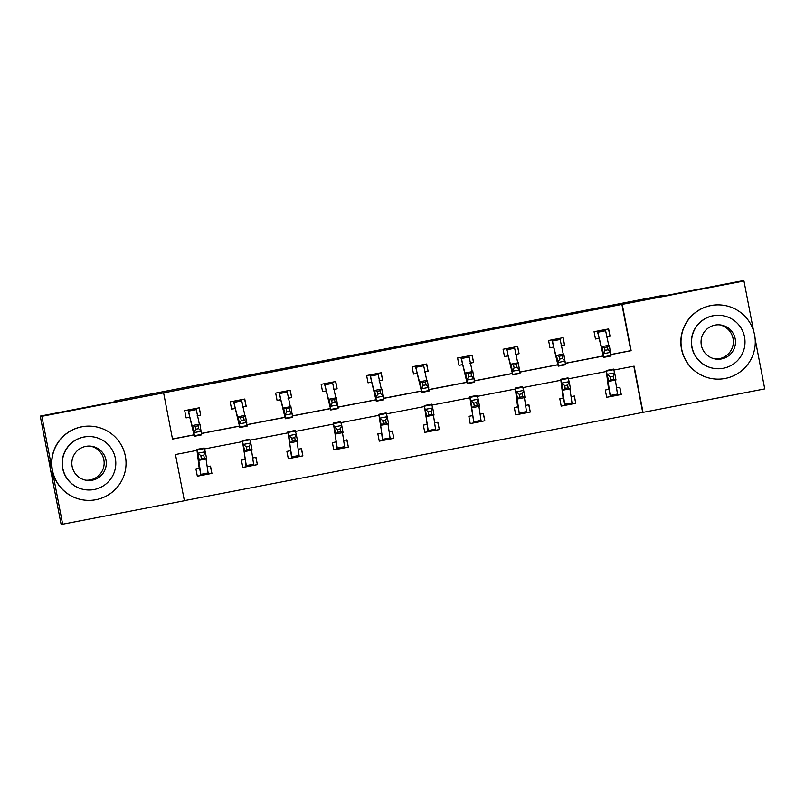 <?xml version="1.0" encoding="UTF-8"?>
<svg xmlns="http://www.w3.org/2000/svg" width="805" height="805" viewBox="0 0 805 805"><rect width="100%" height="100%" fill="white"/><g stroke="black" fill="none" stroke-linecap="round" stroke-linejoin="round"><path stroke-width="1.21" d="M755.08 338.664L764.75 388.906L643.024 412.361L634.119 366.144L613.843 370.048M184.365 500.65L643.024 412.361M196.923 450.398L175.48 454.533L184.385 500.75L62.649 524.216L41.87 416.306L163.606 392.85L172.501 439.077L193.925 434.942M41.87 416.306L40.25 416.094L61.029 523.995L62.649 524.216M40.25 416.094L116.494 401.403L114.219 401.101L663.823 295.183L666.097 295.475L742.351 280.784L743.971 281.005L753.671 331.368M114.219 401.101L114.36 401.816M244.589 399.069L246.169 406.324L244.76 399.028L230.18 401.846L231.588 409.131L234.859 408.497M246.169 406.324L242.889 406.958M335.564 381.53L337.134 388.795L335.735 381.5L321.155 384.307L322.553 391.602L325.834 390.968M337.134 388.795L333.864 389.419M426.529 364.001L428.109 371.256L426.7 363.971L412.12 366.778L413.529 374.073L416.799 373.44M428.109 371.256L424.829 371.89M517.504 346.472L519.074 353.727L517.665 346.432L503.095 349.249L504.494 356.535L507.774 355.901M519.074 353.727L515.804 354.361M608.469 328.933L610.039 336.198L608.64 328.903L594.06 331.71L595.469 339.006L598.739 338.372M610.039 336.198L606.447 337.033M172.481 438.977L193.894 434.841M201.542 433.372L239.387 426.076M247.024 424.607L284.869 417.312M292.507 415.843L330.352 408.548M337.999 407.078L375.834 399.783M383.482 398.304L421.327 391.019M428.964 389.54L466.809 382.254M474.447 380.775L512.292 373.48M519.929 372.011L557.774 364.715M565.422 363.246L603.257 355.951M610.904 354.482L630.818 350.638L621.913 304.421L163.606 392.85M562.987 337.708L564.557 344.963L563.158 337.667L548.577 340.485L549.976 347.77L553.256 347.136M564.557 344.963L560.964 345.798M472.012 355.236L473.592 362.492L472.183 355.206L457.602 358.014L459.011 365.299L462.281 364.675M473.592 362.492L470.311 363.125M381.047 372.765L382.617 380.02L381.218 372.735L366.637 375.543L368.046 382.838L371.316 382.204M382.617 380.02L379.346 380.654M290.082 390.294L291.651 397.559L290.243 390.264L275.672 393.071L277.071 400.367L280.351 399.733M291.651 397.559L288.381 398.183M199.107 407.833L200.687 415.088L199.278 407.793L184.697 410.61L186.106 417.896L189.376 417.262M200.687 415.088L197.406 415.722M621.913 304.421L743.971 281.005M606.276 371.507L568.36 378.813M560.793 380.272L522.878 387.577M515.311 389.036L477.395 396.342M469.828 397.801L431.903 405.116M424.346 406.565L386.42 413.881M378.853 415.34L340.938 422.645M333.371 424.104L295.455 431.41M287.888 432.869L249.963 440.174M242.406 441.633L204.48 448.938M610.915 354.582L631.14 350.688L622.245 304.461M201.552 433.472L239.407 426.177M247.034 424.708L284.89 417.413M292.517 415.944L330.382 408.648M338.009 407.179L375.865 399.884M383.492 398.415L421.347 391.119M428.974 389.65L466.83 382.355M474.457 380.886L512.312 373.58M519.939 372.111L557.805 364.816M565.432 363.347L603.287 356.052M642.692 412.321L633.817 366.205M200.606 475.594L197.336 476.228L195.927 468.933L199.57 468.108L200.998 475.493L198.443 458.337L198.272 456.687L199.338 460.269L196.863 449.401L199.207 468.299M207.217 466.759L210.507 466.125L211.916 473.41L208.636 474.044M246.099 466.83L242.818 467.464L241.419 460.168L244.75 459.524M252.7 457.995L255.99 457.361L257.399 464.646L254.128 465.28M291.581 458.065L288.301 458.689L286.902 451.404L290.233 450.76M298.182 449.23L301.483 448.596L302.881 455.882L299.249 456.556L297.015 441.452M337.064 449.291L333.793 449.925L332.385 442.639L335.715 441.995M343.685 440.456L346.965 439.822L348.364 447.117L344.741 447.781L342.497 432.688M382.546 440.526L379.276 441.16L377.867 433.875L381.198 433.231M389.157 431.691L392.448 431.057L393.856 438.353L390.224 439.017L387.98 423.913M428.029 431.762L424.758 432.396L423.36 425.1L426.69 424.466M434.64 422.927L437.93 422.293L439.339 429.588L435.706 430.252L433.462 415.149M473.743 403.134L474.276 405.982L477.194 405.418L476.661 402.57L473.743 403.134L470.915 400.578L478.2 399.169L479.528 406.273L472.243 407.682L469.778 396.805L473.904 422.897L470.241 423.631L468.842 416.336L472.173 415.692M480.122 414.162L483.413 413.529L484.821 420.824L481.189 421.488L478.945 406.384M515.713 414.806L519.386 414.132L515.723 414.867L514.325 407.572L517.967 406.746L519.386 414.132L516.659 395.325L517.726 398.908L515.26 388.04L517.625 406.938M525.605 405.398L528.905 404.764L530.304 412.049L527.034 412.683M561.206 406.042L564.869 405.358L561.216 406.102L559.807 398.807L563.45 397.982L564.869 405.358L562.323 388.211L562.152 386.561L563.208 390.143L560.743 379.276L563.108 398.173M571.097 396.634L574.388 396L575.786 403.285L572.164 403.959L569.92 388.855M606.688 397.278L610.351 396.593L606.698 397.328L605.29 390.043L608.932 389.207L610.351 396.593L607.805 379.447L607.634 377.797L608.701 381.379L606.225 370.511L608.59 389.409M616.58 387.869L619.87 387.235L621.279 394.52L617.646 395.195L615.402 380.091M619.699 387.265L621.279 394.52M574.217 396.03L575.786 403.285M528.734 404.794L530.304 412.049M483.252 413.559L484.821 420.824M437.759 422.323L439.339 429.588M392.276 431.098L393.856 438.353M346.794 439.862L348.364 447.117M301.312 448.627L302.881 455.882M255.829 457.391L257.399 464.646M210.336 466.155L211.916 473.41M597.34 331.086L602.301 350.095L601.999 346.613L609.294 345.204L610.995 355.981L603.71 357.38L599.151 338.432L595.459 338.955M608.721 345.315L605.36 329.537L597.36 331.076M609.858 336.168L606.749 336.832M608.006 349.773L607.443 346.935L604.535 347.488L605.088 350.336L608.006 349.773L610.693 352.318L603.408 353.727L603.71 357.38M597.733 331.046L599.151 338.432M605.088 350.336L603.408 353.727L601.999 346.613L604.535 347.488M607.443 346.935L609.294 345.204M621.098 394.5L617.646 395.195M610.2 376.841L607.362 374.275L614.658 372.876L615.986 379.98L608.701 381.379L610.733 379.678L613.641 379.115L613.108 376.277L610.2 376.841L610.733 379.678M613.108 376.277L614.658 372.876L613.521 369.103L606.225 370.511M615.986 379.98L613.641 379.115M719.459 324.838A17.227 17.217 -82.5 0 1 719.408 358.658A17.227 17.217 -82.5 0 1 714.951 358.929M725.134 378.461A37.121 37.121 97.5 0 0 722.981 305.196A37.121 37.121 97.5 0 0 681.01 343.101A37.121 37.121 97.5 0 0 725.134 378.461M722.981 305.196L722.81 305.175A37.121 37.121 97.5 0 0 680.849 343.071A37.121 37.121 97.5 0 0 713.079 378.783L713.24 378.803M714.76 368.519L714.609 368.499A26.726 26.726 -82.5 0 1 713.059 315.751A26.726 26.726 -82.5 0 1 721.612 315.5L721.763 315.52A26.726 26.726 97.5 0 0 691.545 342.809A26.726 26.726 97.5 0 0 723.313 368.267A26.726 26.726 97.5 0 0 721.763 315.52M715.001 325.109A17.227 17.217 97.5 0 0 715.997 359.1A17.227 17.217 97.5 0 0 735.478 341.511A17.227 17.217 97.5 0 0 715.001 325.109M90.251 446.101A17.227 17.217 -82.5 0 1 90.2 479.921A17.227 17.217 -82.5 0 1 85.743 480.193M95.926 499.714A37.121 37.121 97.5 0 0 93.772 426.459A37.121 37.121 97.5 0 0 51.802 464.354A37.121 37.121 97.5 0 0 95.926 499.714M93.772 426.459L93.611 426.439A37.121 37.121 97.5 0 0 51.641 464.334A37.121 37.121 97.5 0 0 83.881 500.046L84.042 500.066M85.551 489.782L85.4 489.762A26.726 26.726 -82.5 0 1 83.851 437.014A26.726 26.726 -82.5 0 1 92.414 436.763L92.555 436.783A26.726 26.726 97.5 0 0 62.347 464.072A26.726 26.726 97.5 0 0 94.105 489.531A26.726 26.726 97.5 0 0 92.555 436.783M85.793 446.373A17.227 17.217 97.5 0 0 86.799 480.364A17.227 17.217 97.5 0 0 106.27 462.774A17.227 17.217 97.5 0 0 85.793 446.373M50.152 459.313A37.121 37.121 97.5 0 0 54.177 480.193M50.031 466.87A37.121 37.121 97.5 0 0 51.228 473.129M551.848 339.851L556.819 358.859L556.517 355.377L563.802 353.969L565.513 364.746L558.227 366.154L553.669 347.197L549.966 347.72M563.238 354.079L559.878 338.301L551.878 339.841M564.375 344.932L561.266 345.597M562.524 358.537L561.96 355.699L559.042 356.263L559.606 359.1L562.524 358.537L565.211 361.083L557.925 362.492L558.227 366.154M552.25 339.821L553.669 347.197M559.606 359.1L557.925 362.492L556.517 355.377L559.042 356.263M561.96 355.699L563.802 353.969M506.365 348.615L511.336 367.623L511.034 364.142L518.319 362.743L520.03 373.51L512.735 374.919L508.186 355.961L504.483 356.484M517.756 362.844L514.395 347.066L506.395 348.615M518.893 353.707L515.472 354.562M517.041 367.311L516.478 364.464L513.56 365.027L514.123 367.865L517.041 367.311L519.728 369.847L512.433 371.256L512.735 374.919M506.768 348.585L508.186 355.961M514.123 367.865L512.433 371.256L511.034 364.142L513.56 365.027M516.478 364.464L518.319 362.743M575.605 403.265L572.164 403.959M564.708 385.605L561.88 383.039L569.165 381.64L570.504 388.745L563.208 390.143L565.241 388.443L568.159 387.889L567.626 385.042L564.708 385.605L565.241 388.443M567.626 385.042L569.165 381.64L568.028 377.867L560.743 379.276M570.504 388.745L568.159 387.889M530.123 412.029L526.671 412.724L524.437 397.62M519.225 394.37L516.397 391.804L523.683 390.405L525.021 397.509L517.726 398.908L519.758 397.217L522.676 396.654L522.143 393.806L519.225 394.37L519.758 397.217M522.143 393.806L523.683 390.405L522.546 386.631L515.26 388.04M525.021 397.509L522.676 396.654M460.883 357.38L465.843 376.388L465.552 372.906L472.837 371.507L474.537 382.274L467.252 383.683L462.704 364.735L459.001 365.249M472.273 371.618L468.913 355.83M473.41 362.471L469.989 363.327M471.549 376.076L470.995 373.228L468.077 373.792L468.641 376.639L471.549 376.076L474.246 378.622L466.95 380.02L467.252 383.683M461.275 357.35L462.704 364.735M468.641 376.639L466.95 380.02L465.552 372.906L468.077 373.792M470.995 373.228L472.837 371.507M484.64 420.794L481.189 421.488M474.276 405.982L472.243 407.682L471.177 404.1L473.904 422.897L470.231 423.571M476.661 402.57L478.2 399.169L477.063 395.396L469.778 396.805M479.528 406.273L477.194 405.418M415.4 366.144L420.361 385.152L420.059 381.671L427.354 380.272L429.055 391.039L421.77 392.448L417.211 373.5L413.518 374.013M426.781 380.383L423.43 364.595M427.928 371.236L424.507 372.091M426.066 384.84L425.503 381.993L422.595 382.556L423.158 385.404L426.066 384.84L428.753 387.386L421.468 388.785L421.77 392.448M415.793 366.114L417.211 373.5M423.158 385.404L421.468 388.785L420.059 381.671L422.595 382.556M425.503 381.993L427.354 380.272M439.158 429.558L435.706 430.252M428.26 411.898L428.793 414.746L431.701 414.183L431.168 411.345L428.26 411.898L425.422 409.343L432.718 407.934L434.046 415.038L426.761 416.447L424.285 405.569L428.421 431.661L424.748 432.345M428.059 431.762L425.694 412.864L426.761 416.447L428.793 414.746M431.168 411.345L432.718 407.934L431.581 404.17L424.285 405.569M434.046 415.038L431.701 414.183M369.918 374.909L374.878 393.927L374.577 390.445L381.872 389.036L383.572 399.803L376.287 401.212L371.729 382.264L368.036 382.778M381.298 389.147L377.937 373.369M382.435 380L379.024 380.856M380.584 393.605L380.02 390.757L377.102 391.321L377.666 394.168L380.584 393.605L383.271 396.151L375.985 397.549L376.287 401.212M370.31 374.878L371.729 382.264M377.666 394.168L375.985 397.549L374.577 390.445L377.102 391.321M380.02 390.757L381.872 389.036M393.675 438.323L390.224 439.017M382.767 420.673L383.301 423.511L386.219 422.947L385.686 420.109L382.767 420.673L379.94 418.107L387.235 416.698L388.563 423.802L381.278 425.211L378.803 414.334L382.928 440.426L379.266 441.11M382.576 440.526L380.212 421.629L381.278 425.211L383.301 423.511M385.686 420.109L387.235 416.698L386.098 412.935L378.803 414.334M388.563 423.802L386.219 422.947M324.425 383.683L329.396 402.691L329.094 399.21L336.379 397.801L338.09 408.578L330.795 409.976L326.246 391.029L322.543 391.542M335.816 397.912L332.455 382.134M336.953 388.765L333.532 389.62M335.101 402.369L334.538 399.522L331.62 400.085L332.183 402.933L335.101 402.369L337.788 404.915L330.503 406.324L330.795 409.976M324.828 383.643L326.246 391.029M332.183 402.933L330.503 406.324L329.094 399.21L331.62 400.085M334.538 399.522L336.379 397.801M348.183 447.097L344.741 447.781M337.285 429.437L337.818 432.275L340.736 431.711L340.203 428.874L337.285 429.437L334.457 426.871L341.743 425.463L343.081 432.567L335.786 433.976L333.32 423.098L337.446 449.19L333.783 449.874M337.094 449.291L334.729 430.393L335.786 433.976L337.818 432.275M340.203 428.874L341.743 425.463L340.606 421.699L333.32 423.098M343.081 432.567L340.736 431.711M278.943 392.448L283.913 411.456L283.612 407.974L290.897 406.565L292.607 417.342L285.312 418.741L280.764 399.793L277.061 400.316M290.333 406.676L286.972 390.898M291.47 397.529L288.049 398.395M289.619 411.134L289.055 408.296L286.137 408.849L286.701 411.697L289.619 411.134L292.306 413.679L285.01 415.088L285.312 418.741M279.345 392.407L280.764 399.793M286.701 411.697L285.01 415.088L283.612 407.974L286.137 408.849M289.055 408.296L290.897 406.565M302.7 455.861L299.249 456.556M291.802 438.202L292.336 441.039L295.254 440.476L294.721 437.638L291.802 438.202L288.975 435.636L296.26 434.237L297.598 441.341L290.303 442.74L287.838 431.872L291.963 457.954L288.291 458.639M299.561 456.526L291.631 458.055L289.237 439.158L290.303 442.74L292.336 441.039M294.721 437.638L296.26 434.237L295.123 430.464L287.838 431.872M297.598 441.341L295.254 440.476M233.46 401.212L238.421 420.22L238.129 416.738L245.414 415.33L247.115 426.107L239.83 427.505L235.281 408.558L231.578 409.081M244.851 415.44L241.49 399.662M245.988 406.294L242.567 407.159M244.126 419.898L243.573 417.06L240.655 417.624L241.218 420.462L244.126 419.898L246.823 422.444L239.528 423.853L239.83 427.505M233.853 401.182L235.281 408.558M241.218 420.462L239.528 423.853L238.129 416.738L240.655 417.624M243.573 417.06L245.414 415.33M257.218 464.626L253.766 465.32L251.522 450.216M246.32 446.966L246.853 449.804L249.771 449.25L249.238 446.403L246.32 446.966L243.492 444.4L250.778 443.002L252.106 450.106L244.821 451.504L242.355 440.637L246.481 466.719L242.808 467.403M253.766 465.32L246.149 466.82L243.754 447.922L244.821 451.504L246.853 449.804M249.238 446.403L250.778 443.002L249.641 439.228L242.355 440.637M252.106 450.106L249.771 449.25M187.978 409.976L192.938 428.985L192.637 425.503L199.932 424.094L201.632 434.871L194.347 436.28L189.789 417.322L186.096 417.845M199.358 424.205L196.007 408.427M200.505 415.068L197.084 415.923M198.644 428.673L198.08 425.825L195.172 426.388L195.726 429.226L198.644 428.673L201.331 431.208L194.045 432.617L194.347 436.28M188.37 409.946L189.789 417.322M195.726 429.226L194.045 432.617L192.637 425.503L195.172 426.388M198.08 425.825L199.932 424.094M211.735 473.39L208.284 474.085L206.04 458.981M208.284 474.085L197.326 476.168M200.837 455.731L198 453.165L205.295 451.766L206.623 458.87L199.338 460.269L201.371 458.578L204.279 458.015L203.746 455.167L200.837 455.731L201.371 458.578M203.746 455.167L205.295 451.766L204.158 447.993L196.863 449.401M206.623 458.87L204.279 458.015M610.995 355.448L603.71 356.846M605.33 330.785L598.035 332.193M610.059 396.684L617.928 395.164L610.029 396.694M606.447 371.065L613.732 369.666M610.22 395.476L617.515 394.078M565.513 364.212L558.227 365.621M559.837 339.549L552.552 340.958M520.03 372.977L512.735 374.385M514.355 348.313L507.07 349.722M572.466 403.929L564.547 405.458L572.436 403.939M560.964 379.829L568.25 378.43M564.738 404.241L572.033 402.842M519.084 414.213L526.953 412.703L519.054 414.223M515.472 388.604L522.767 387.195M519.255 413.005L526.54 411.607M468.892 355.84L460.903 357.38M474.537 381.741L467.252 383.15M468.872 357.088L461.587 358.487M473.602 422.977L481.471 421.468L473.571 422.987M469.989 397.368L477.285 395.959M473.773 421.78L481.058 420.371M423.4 364.605L415.42 366.144M429.055 390.506L421.77 391.914M423.39 365.852L416.094 367.251M428.119 431.752L435.988 430.232L428.089 431.752M424.507 406.133L431.792 404.724M428.29 430.544L435.575 429.135M377.917 373.369L369.938 374.909M383.572 399.28L376.287 400.679M377.907 374.617L370.612 376.026M382.637 440.516L390.506 438.997L382.606 440.516M379.024 414.897L386.309 413.488M382.798 439.309L390.093 437.9M332.435 382.134L324.455 383.673M338.09 408.044L330.795 409.443M332.415 383.381L325.129 384.79M345.043 447.761L337.124 449.291L345.013 447.761M333.542 423.661L340.827 422.263M337.315 448.073L344.61 446.664M286.952 390.898L278.973 392.438M292.607 416.809L285.312 418.208M286.932 392.146L279.647 393.554M291.662 458.045L299.53 456.526M288.049 432.426L295.344 431.027M291.833 456.838L299.118 455.439M241.47 399.662L233.48 401.202M247.115 425.573L239.83 426.982M241.45 400.91L234.164 402.319M246.179 466.809L254.048 465.3M242.567 441.19L249.852 439.792M246.35 465.602L253.635 464.203M195.977 408.437L187.998 409.966M201.632 434.338L194.347 435.747M195.967 409.675L188.672 411.083M200.697 475.574L208.565 474.065M197.084 449.965L204.369 448.556M200.858 474.366L208.153 472.968"/></g></svg>
